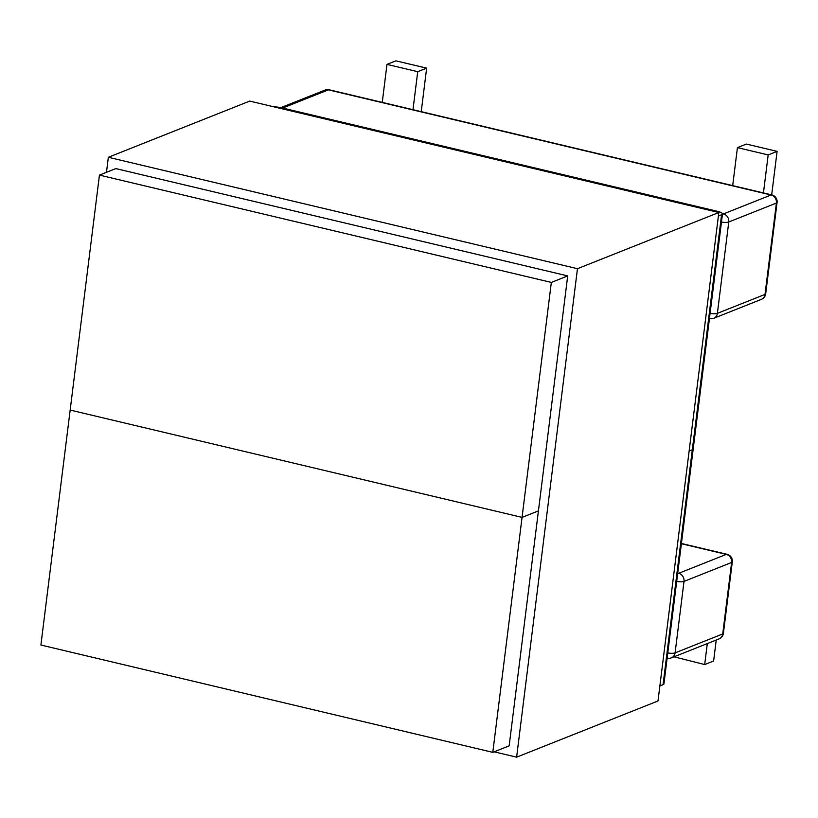 <?xml version="1.0" encoding="UTF-8"?>
<svg xmlns="http://www.w3.org/2000/svg" width="818" height="818" viewBox="0 0 818 818"><rect width="100%" height="100%" fill="white"/><g stroke="black" fill="none" stroke-linecap="round" stroke-linejoin="round"><path stroke-width="1.23" d="M386.975 64.387L417.722 71.687L426.648 68.139L395.912 60.839L386.975 64.387L382.251 102.393M426.648 68.139L421.229 111.657M417.722 71.687L412.988 109.694M771.681 194.878L777.1 151.371L768.174 154.919L763.439 192.925M777.1 151.371L746.364 144.07L737.427 147.618L768.174 154.919M737.427 147.618L732.693 185.625M716.231 640.034L713.623 661.016L704.687 664.564L707.304 643.582M674.001 656.813L704.687 664.564M492.794 752.355L509.164 745.852L567.702 275.911L551.332 282.425L522.058 517.385L538.438 510.882L522.058 517.385L70.164 410.063L522.058 517.385L492.794 752.355L40.9 645.034L99.438 175.103L115.808 168.59L567.702 275.911M659.87 685.954L663.05 684.686L692.314 449.726A8.947 2.198 7.1 0 0 693.194 448.929A8.947 2.198 -172.9 0 1 692.314 449.726L689.134 450.984L692.314 449.726L721.578 214.756L718.398 216.024M721.578 214.756A8.947 2.198 7.1 0 0 722.468 213.968L663.93 683.899A8.947 2.198 -172.9 0 1 663.05 684.686M274.132 106.892A8.947 2.198 7.1 0 1 281.545 107.792L717.458 211.32A8.947 2.198 7.1 0 1 722.468 213.968M551.332 282.425L99.438 175.103M494.144 751.824L516.618 757.161L577.467 268.693L108.354 157.281L106.483 172.301M577.467 268.693L718.838 212.506L657.999 700.975L516.618 757.161M718.838 212.506L249.725 101.095L108.354 157.281M722.427 213.682L723.439 213.917L771.067 194.991L328.396 89.857L282.619 108.048M722.366 214.735A6.881 2.72 -76.6 0 1 723.439 213.917A6.881 6.094 -111.7 0 1 728.766 221.995L776.394 203.069L765.014 294.408L717.386 313.335L728.766 221.995A6.881 1.687 7.1 0 1 721.456 222.077M771.834 194.919A6.881 6.881 0 0 1 777.069 202.465A6.881 1.687 7.1 0 1 776.394 203.069A6.881 6.094 -111.7 0 0 771.067 194.991A6.881 2.72 -76.6 0 1 771.834 194.919L329.163 89.786A6.881 6.881 0 0 0 325.022 90.082A6.881 6.094 68.3 0 1 328.396 89.857A6.881 2.72 -76.6 0 1 329.163 89.786M710.075 313.417A6.881 1.687 7.1 0 0 717.386 313.335A6.881 6.094 -111.7 0 1 713.787 318.274A6.881 6.881 0 0 1 709.656 318.57A6.881 2.72 -76.6 0 1 709.441 318.499L709.656 318.57M713.787 318.274L761.405 299.347A6.881 6.094 -111.7 0 0 765.014 294.408A6.881 1.687 7.1 0 0 765.689 293.805L777.069 202.465M677.733 573.091L678.674 573.316L726.302 554.389L681.394 543.725M677.601 574.134A6.881 2.72 103.4 0 1 678.674 573.316A6.881 6.094 68.3 0 1 684.001 581.404L675.095 652.876L722.723 633.95L731.619 562.467L684.001 581.404A6.881 1.687 7.1 0 1 676.69 581.475M667.785 652.958A6.881 1.687 7.1 0 0 675.095 652.876A6.881 6.094 -111.7 0 1 671.486 657.815L719.114 638.889A6.881 6.094 -111.7 0 0 722.723 633.95A6.881 1.687 7.1 0 0 723.398 633.347L732.304 561.864A6.881 6.881 0 0 0 727.069 554.318A6.881 2.72 -76.6 0 0 726.302 554.389A6.881 6.094 68.3 0 1 731.619 562.467A6.881 1.687 7.1 0 0 732.304 561.864M671.486 657.815A6.881 6.881 0 0 1 667.355 658.112A6.881 2.72 -76.6 0 1 667.151 658.04M280.86 107.639L325.022 90.082M761.405 299.347A6.881 6.881 0 0 0 765.689 293.805M681.425 543.479L727.069 554.318M719.114 638.889A6.881 6.881 0 0 0 723.398 633.347"/></g></svg>
